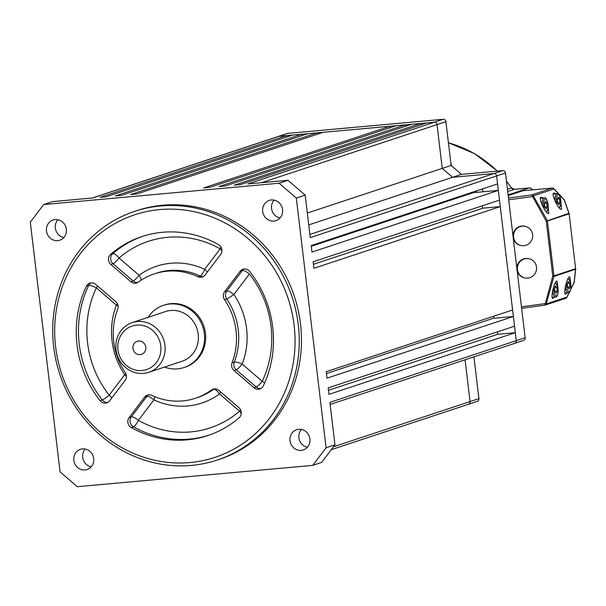 <?xml version="1.0" encoding="UTF-8"?>
<svg xmlns="http://www.w3.org/2000/svg" width="606" height="606" viewBox="0 0 606 606"><rect width="100%" height="100%" fill="white"/><g stroke="black" fill="none" stroke-linecap="round" stroke-linejoin="round"><path stroke-width="0.91" d="M556.846 287.426L557.217 291.191L556.278 293.259L554.96 291.569L554.581 287.805L555.528 285.737L556.846 287.426L554.664 287.623M554.944 291.395L557.217 291.191M569.602 283.207L569.973 286.971L569.034 289.039L567.716 287.342L567.345 283.585L568.284 281.517L569.602 283.207L567.421 283.403M567.701 287.176L569.973 286.971M559.543 198.889L559.921 202.646L558.982 204.722L557.664 203.025L557.285 199.26L558.232 197.192L559.543 198.889L557.368 199.086M557.649 202.858L559.921 202.646M546.786 203.108L547.165 206.873L546.218 208.941L544.908 207.244L544.529 203.487L545.468 201.419L546.786 203.108L544.612 203.305M544.885 207.078L547.165 206.873M476.248 190.958A4.916 4.59 71.7 0 1 476.642 192.352M476.218 192.397A4.583 4.287 -108.3 0 0 475.846 191.095M513.577 237.211A9.825 9.59 103.2 0 0 520.865 245.491A9.825 9.59 103.2 0 0 532.636 234.628A9.825 9.59 103.2 0 0 525.349 226.356A9.825 9.59 103.2 0 0 513.577 237.211M513.244 237.999A9.825 9.59 103.2 0 0 520.387 245.377L520.865 245.491M517.441 269.64A9.825 9.59 103.2 0 0 524.735 277.919A9.825 9.59 103.2 0 0 536.507 267.064A9.825 9.59 103.2 0 0 529.212 258.785A9.825 9.59 103.2 0 0 517.441 269.64M517.107 270.435A9.825 9.59 103.2 0 0 524.251 277.806L524.735 277.919M548.059 204.442L548.71 213.145M548.945 213.092C546.976 216.978 536.893 195.67 541.506 197.374L543.43 197.995M560.815 200.222L561.467 208.918M561.701 208.873C559.732 212.751 549.65 191.451 554.263 193.155L556.187 193.776M554.619 297.016L553.278 297.955M553.498 297.91C549.566 301.97 554.407 279.321 557.065 281.199L558.081 288.509M567.375 292.789L566.034 293.736M566.254 293.69C562.323 297.751 567.163 275.094 569.822 276.972L570.837 284.29M529.212 258.785L528.735 258.671A9.825 9.59 103.2 0 0 516.895 268.617M525.349 226.356L524.864 226.243A9.825 9.59 103.2 0 0 513.024 236.189M508.192 195.632L523.023 190.723A1.636 0.568 -95.2 0 1 523.069 190.716A1.636 0.568 -95.2 0 1 523.114 190.716M573.852 282.881A1.636 0.826 -153.8 0 0 574.071 282.661A1.636 0.826 -153.8 0 0 574.109 282.358A1.636 0.735 6.4 0 0 574.23 282.123A1.636 0.735 6.4 0 0 574.162 281.866M570.844 289.001L574.109 282.358L575.579 269.261A1.636 0.735 6.4 0 0 575.7 269.026A1.636 0.735 6.4 0 0 575.602 268.723M521.448 306.818L545.021 303.629L546.18 303.97L566.852 297.122A1.636 0.826 26.2 0 1 566.815 297.425A1.636 0.826 26.2 0 1 566.671 297.599M544.892 305.166L552.793 276.078L553.945 276.419L546.18 303.97A1.636 1.53 71.7 0 1 544.915 305.166L521.63 308.318L544.892 305.166A1.636 1.636 0 0 0 545.188 305.098L565.86 298.258A1.636 1.53 -108.3 0 0 566.852 297.122L569.148 292.448M569.026 213.653A1.636 0.508 160.8 0 0 569.079 213.433A1.636 0.508 160.8 0 0 568.905 213.289L564.292 200.048A1.636 0.508 -19.2 0 1 564.466 200.192A1.636 0.508 -19.2 0 1 564.421 200.412M553.452 188.375A1.636 0.992 136.9 0 1 553.786 188.564A1.636 0.992 136.9 0 1 553.96 189.004L564.292 200.048A1.636 0.992 -43.1 0 0 564.118 199.609A1.636 1.636 0 0 1 564.466 200.192L569.079 213.433A1.636 1.636 0 0 1 569.155 213.774L569.049 213.744M570.784 289.357L574.071 282.661A1.636 1.636 0 0 0 574.23 282.123L575.7 269.026A1.636 1.636 0 0 0 575.7 268.647L575.602 268.7A1.636 1.53 -108.3 0 1 575.579 269.261L553.945 276.419A1.636 1.53 -108.3 0 0 553.967 275.859L552.793 276.078L546.248 221.205L568.905 213.289A1.636 1.53 -108.3 0 1 569.057 213.827L547.43 220.985L553.967 275.859L575.602 268.7L569.155 213.774L575.594 268.617M508.479 198.048L531.72 194.905L552.392 188.065A1.636 1.53 -108.3 0 1 553.96 189.004L533.288 195.844L532.257 196.609L508.684 199.798M451.122 165.453L442.251 168.392L437.032 124.609A2.621 2.447 -108.3 0 0 434.275 122.238L278.949 136.305A2.621 2.447 -108.3 0 0 278.434 136.411L287.312 133.479A2.621 2.447 71.7 0 1 287.82 133.373L443.145 119.299A2.621 2.447 71.7 0 1 445.902 121.67L451.122 165.453L461.454 174.354L502.738 170.612A2.621 2.447 71.7 0 1 505.487 172.983L525.137 337.731A2.621 2.447 71.7 0 1 523.516 340.443L514.638 343.382A2.621 2.447 -108.3 0 0 516.259 340.67L496.617 175.922A2.621 2.447 -108.3 0 0 493.86 173.551L452.584 177.293L461.454 174.354M473.945 356.851L478.929 398.627A2.621 2.447 71.7 0 1 477.308 401.339L468.43 404.278A2.621 2.447 -108.3 0 0 470.051 401.566L465.075 359.782L470.051 401.566A2.621 2.447 71.7 0 1 468.43 404.278A2.621 2.447 -108.3 0 1 467.915 404.384M308.734 224.902L452.584 177.293L442.251 168.392L452.584 177.293L493.86 173.551A2.621 2.447 71.7 0 1 496.617 175.922L497.564 183.906L311.204 245.589L311.976 252.073L498.344 190.39L499.503 200.116L313.135 261.8L313.908 268.284L500.276 206.608L512.6 309.992L326.24 371.667L327.013 378.159L513.373 316.476L514.532 326.202L328.172 387.885L328.944 394.37L515.312 332.694L516.259 340.67A2.621 2.447 71.7 0 1 514.638 343.382A2.621 2.447 -108.3 0 1 514.123 343.488M481.74 189.14A7.37 6.886 71.7 0 1 483.118 191.216M483.323 191.754A13.105 12.241 -108.3 0 0 482.028 189.049M273.882 221.054A10.643 9.946 -108.3 0 0 275.965 220.622A10.643 9.946 -108.3 0 0 282.063 207.388A10.643 9.946 -108.3 0 0 269.276 200.404A10.643 9.946 -108.3 0 0 262.875 212.539A10.643 9.946 -108.3 0 0 273.882 221.054M85.022 469.953A10.643 9.946 -108.3 0 0 87.105 469.521A10.643 9.946 -108.3 0 0 93.203 456.288A10.643 9.946 -108.3 0 0 80.416 449.311A10.643 9.946 -108.3 0 0 74.015 461.439A10.643 9.946 -108.3 0 0 85.022 469.953M57.676 240.635A10.643 9.946 -108.3 0 0 59.767 240.203A10.643 9.946 -108.3 0 0 65.857 226.97A10.643 9.946 -108.3 0 0 53.07 219.993A10.643 9.946 -108.3 0 0 46.677 232.121A10.643 9.946 -108.3 0 0 57.676 240.635M217.145 460.083L219.364 459.348A131.017 122.397 -108.3 0 0 294.395 296.508A131.017 122.397 -108.3 0 0 137.024 210.577L134.805 211.312A131.017 122.397 71.7 0 1 292.175 297.235A131.017 122.397 71.7 0 1 217.145 460.083A131.017 122.397 71.7 0 1 191.443 465.423A131.017 122.397 71.7 0 1 56.032 360.608A131.017 122.397 71.7 0 1 134.805 211.312M296.311 198.056L279.086 183.224L43.655 204.555L30.3 222.152L60.077 471.869L77.295 486.701L312.734 465.37L326.089 447.773L296.311 198.056L305.182 195.124L287.964 180.293L247.907 183.921L434.275 122.238A2.621 2.447 71.7 0 1 437.032 124.609L442.251 168.392L307.325 213.047M301.227 450.372A10.643 9.946 -108.3 0 0 303.311 449.94A10.643 9.946 -108.3 0 0 309.408 436.706A10.643 9.946 -108.3 0 0 296.622 429.722A10.643 9.946 -108.3 0 0 290.221 441.857A10.643 9.946 -108.3 0 0 301.227 450.372M92.317 198.01L278.434 136.411A2.621 2.447 71.7 0 1 278.949 136.305L286.471 135.623L100.104 197.306L106.224 196.753L292.584 135.07L301.758 134.244L115.398 195.92L121.511 195.367L307.878 133.684L317.052 132.858L130.684 194.534L136.797 193.981L323.165 132.305L390.059 126.245L203.692 187.921L209.812 187.368L396.172 125.692L405.346 124.859L218.978 186.542L225.099 185.981L411.459 124.306L420.632 123.472L420.806 124.889M420.632 123.472L234.272 185.156L240.385 184.603L426.753 122.92L434.275 122.238L443.145 119.299M328.46 390.325L497.799 334.277L515.312 332.694M286.471 135.623L286.638 137.039M301.758 134.244L301.932 135.653M317.052 132.858L317.218 134.267M390.059 126.245L390.226 127.654M405.346 124.859L405.512 126.275M472.968 192.041A134.562 125.707 71.7 0 1 473.407 192.647L498.344 190.39M481.838 205.964A134.562 125.707 71.7 0 1 483.043 208.169L500.276 206.608M494.057 316.127A134.562 125.707 71.7 0 1 493.375 318.286L513.373 316.476M497.799 334.277L497.503 331.838M505.487 172.983L310.249 237.605L305.182 195.124M326.089 447.773L334.959 444.834L329.891 402.354L525.137 337.731M313.431 264.299L483.043 208.169M311.287 246.301L473.407 192.647M287.82 133.373L92.582 197.988L52.533 201.616L43.655 204.555M279.086 183.224L287.964 180.293M312.734 465.37L321.604 462.439L334.959 444.834M326.46 373.531L493.375 318.286M63.812 237.552A10.643 9.946 71.7 0 1 55.85 230.288A10.643 9.946 71.7 0 1 57.903 219.705M307.356 447.281A10.643 9.946 71.7 0 1 299.402 440.017A10.643 9.946 71.7 0 1 301.455 429.442M280.01 217.963A10.643 9.946 71.7 0 1 272.056 210.699A10.643 9.946 71.7 0 1 274.109 200.124M91.15 466.87A10.643 9.946 71.7 0 1 83.196 459.606A10.643 9.946 71.7 0 1 85.249 449.023M189.951 462.545A127.745 119.337 -108.3 0 0 270.594 263.474A127.745 119.337 -108.3 0 0 64.054 282.184A127.745 119.337 -108.3 0 0 189.951 462.545M100.066 400.68A6.552 6.121 71.7 0 0 106.8 402.861A6.552 6.121 71.7 0 0 109.61 400.839L125.147 380.356A6.552 6.121 71.7 0 0 125.237 372.516A65.509 61.198 71.7 0 1 117.7 309.287A6.552 6.121 71.7 0 0 115.761 301.629L95.725 284.373A6.552 6.121 71.7 0 0 89.885 283.131A6.552 6.121 71.7 0 0 86.416 286.237A104.815 97.922 -108.3 0 0 100.066 400.68L102.285 399.945A104.815 97.922 71.7 0 1 88.635 285.502L86.416 286.237M143.046 236.196A104.815 97.922 71.7 0 0 112.807 253.641A6.552 6.121 -108.3 0 0 110.709 259.3A6.552 6.121 -108.3 0 0 113.049 263.724L110.83 264.458L130.873 281.714A6.552 6.121 71.7 0 0 136.706 282.957A6.552 6.121 71.7 0 0 138.304 282.131A65.509 61.198 71.7 0 1 154.28 273.874A65.509 61.198 71.7 0 1 197.92 276.73A6.552 6.121 71.7 0 0 202.283 277.018A6.552 6.121 71.7 0 0 205.101 274.995L220.637 254.512A6.552 6.121 71.7 0 0 218.493 244.604A104.815 97.922 -108.3 0 0 141.933 236.56A104.815 97.922 -108.3 0 0 110.595 254.376L112.807 253.641A6.552 2.182 -130.8 0 1 119.049 258.012L139.085 275.268A6.552 1.265 -49.3 0 1 133.085 280.979L113.049 263.724A6.552 1.265 130.7 0 0 119.049 258.012A98.263 91.801 -108.3 0 1 220.205 248.854A6.552 1.629 -60.6 0 0 220.963 247.043M110.83 264.458A6.552 6.121 71.7 0 1 110.595 254.376M211.426 389.999A65.509 61.198 71.7 0 1 195.45 398.256A65.509 61.198 71.7 0 1 151.811 395.4A6.552 6.121 71.7 0 0 147.447 395.112A6.552 6.121 71.7 0 0 144.629 397.135L129.093 417.617L131.313 416.883L146.849 396.4A6.552 1.97 -142.8 0 1 153.939 399.862L138.403 420.344A6.552 1.97 37.2 0 0 131.313 416.883A6.552 6.121 -108.3 0 0 130.07 421.632A6.552 6.121 -108.3 0 0 133.456 426.791L131.237 427.525A104.815 97.922 -108.3 0 0 207.797 435.57A104.815 97.922 -108.3 0 0 239.143 417.754A6.552 6.121 71.7 0 0 238.9 407.671L218.857 390.415A6.552 6.121 71.7 0 0 213.024 389.173A6.552 6.121 71.7 0 0 211.426 389.999L213.645 389.264A6.552 2.235 -126.3 0 1 219.523 393.923A72.061 67.319 71.7 0 1 153.939 399.862A6.552 1.75 -64.9 0 0 154.841 396.725M131.237 427.525A6.552 6.121 71.7 0 1 129.093 417.617M224.493 299.614A65.509 61.198 71.7 0 1 232.03 362.842L234.249 362.108A6.552 1.545 -158.8 0 1 242.18 364.055L262.224 381.31A6.552 1.265 -49.3 0 1 256.224 387.022L236.189 369.766A6.552 1.265 130.7 0 0 242.18 364.055A72.061 67.319 71.7 0 0 233.886 294.501A6.552 0.682 145.9 0 1 226.705 298.879L224.493 299.614A6.552 6.121 71.7 0 1 224.584 291.774L226.803 291.039A6.552 1.97 -142.8 0 1 233.886 294.501L249.43 274.018A6.552 1.97 37.2 0 0 242.339 270.556L240.12 271.291L224.584 291.774M240.12 271.291A6.552 6.121 71.7 0 1 242.93 269.269A6.552 6.121 71.7 0 1 249.664 271.45A104.815 97.922 -108.3 0 1 263.315 385.893A6.552 6.121 71.7 0 1 259.845 388.999A6.552 6.121 71.7 0 1 254.005 387.757L256.224 387.022A6.552 6.121 -108.3 0 0 260.913 388.514M244.082 269.019A6.552 6.121 -108.3 0 0 242.339 270.556L226.803 291.039A6.552 6.121 -108.3 0 0 225.553 295.789A6.552 6.121 -108.3 0 0 226.705 298.879A65.509 61.198 -108.3 0 1 234.249 362.108A6.552 6.121 -108.3 0 0 233.848 365.342A6.552 6.121 -108.3 0 0 236.189 369.766L233.969 370.501L254.005 387.757M233.969 370.501A6.552 6.121 71.7 0 1 232.03 362.842M164.355 367.001A32.754 30.603 -108.3 0 0 177.626 368.865A32.754 30.603 -108.3 0 0 184.05 367.531L185.156 367.16A32.754 30.603 -108.3 0 0 203.919 326.452A32.754 30.603 -108.3 0 0 164.574 304.969L163.461 305.333A32.754 30.603 -108.3 0 0 148.091 317.324M184.05 367.531A32.754 30.603 -108.3 0 0 202.805 326.816A32.754 30.603 -108.3 0 0 163.461 305.333M148.712 372.326L181.989 361.312A26.202 24.482 -108.3 0 0 196.995 328.74A26.202 24.482 -108.3 0 0 165.521 311.552L132.244 322.574A26.202 24.482 71.7 0 1 163.718 339.754A26.202 24.482 71.7 0 1 148.712 372.326A26.202 24.482 71.7 0 1 143.569 373.394A26.202 24.482 71.7 0 1 116.488 352.427A26.202 24.482 71.7 0 1 132.244 322.574M142.077 370.516A22.93 21.422 -108.3 0 0 156.553 334.785A22.93 21.422 -108.3 0 0 119.48 338.14A22.93 21.422 -108.3 0 0 142.077 370.516M140.175 354.624A6.878 6.424 -108.3 0 0 141.531 354.343A6.878 6.424 -108.3 0 0 145.47 345.799A6.878 6.424 -108.3 0 0 137.206 341.284A6.878 6.424 -108.3 0 0 133.07 349.124A6.878 6.424 -108.3 0 0 140.175 354.624M177.914 362.661L176.043 363.13M117.405 303.75A6.552 1.265 -49.3 0 1 116.42 305.136L96.384 287.88A6.552 1.265 130.7 0 0 97.657 286.04M107.868 402.384A6.552 6.121 -108.3 0 1 102.285 399.945A6.552 0.841 -38.2 0 0 109.178 395.173A98.263 91.801 -108.3 0 1 96.384 287.88A6.552 1.674 25.5 0 0 88.635 285.502A6.552 6.121 -108.3 0 1 91.036 282.881M118.094 306.007A6.552 1.545 21.2 0 0 116.42 305.136A72.061 67.319 71.7 0 0 124.715 374.697A6.552 0.682 -34.1 0 0 125.919 373.781M126.442 376.394A6.552 1.97 37.2 0 0 124.715 374.697L109.178 395.173A6.552 1.97 -142.8 0 1 111.762 397.998M197.92 276.73L200.139 275.995A6.552 1.75 -64.9 0 0 204.661 269.329A72.061 67.319 71.7 0 0 139.085 275.268A6.552 2.235 -126.3 0 1 141.145 280.177M221.932 250.551A6.552 1.97 37.2 0 0 220.205 248.854L204.661 269.329A6.552 1.97 -142.8 0 1 207.252 272.155M241.233 413.754A6.552 2.182 -130.8 0 0 239.559 411.179A98.263 91.801 -108.3 0 1 138.403 420.344A6.552 1.629 -60.6 0 1 133.456 426.791A104.815 97.922 71.7 0 0 208.903 435.199M220.796 392.082A6.552 1.265 -49.3 0 1 219.523 393.923L239.559 411.179A6.552 1.265 130.7 0 0 240.544 409.792M249.43 274.018A98.263 91.801 -108.3 0 1 262.224 381.31A6.552 1.674 -154.5 0 1 264.663 382.947M521.69 308.863A114.64 107.103 -108.3 0 0 521.986 308.272M507.434 189.284L511.479 187.943A114.64 107.103 -108.3 0 0 506.48 181.277M497.261 171.112A114.64 107.103 -108.3 0 0 448.425 142.827M508.108 194.927L529.068 187.989L514.32 189.322L507.699 191.511M451.591 165.862A19.65 18.362 71.7 0 1 450.978 164.203M506.434 180.929L511.479 187.943A3.272 3.06 71.7 0 0 514.32 189.322A3.272 1.144 84.8 0 1 514.411 189.299L529.159 187.966A3.272 1.144 84.8 0 0 529.068 187.989A3.272 3.06 -108.3 0 1 532.212 189.883M514.509 189.307A3.272 1.144 84.8 0 0 514.411 189.299L511.714 187.928M529.28 187.974A3.272 1.144 84.8 0 0 529.159 187.966A3.272 3.272 0 0 1 532.432 189.867M553.74 286.259A6.348 2.212 84.8 0 0 553.695 286.661A6.348 2.212 84.8 0 0 555.354 295.145A6.348 2.212 84.8 0 0 558.111 292.342A6.348 2.212 84.8 0 0 557.444 285.903A6.348 2.212 84.8 0 0 555.164 283.207M552.339 297.22L555.611 296.925A7.37 2.568 -95.2 0 1 552.475 290.622M566.496 282.04A6.348 2.212 84.8 0 0 566.451 282.434A6.348 2.212 84.8 0 0 568.11 290.925A6.348 2.212 84.8 0 0 570.867 288.115A6.348 2.212 84.8 0 0 570.201 281.676A6.348 2.212 84.8 0 0 567.92 278.987M565.095 293.001L568.367 292.706A7.37 2.568 -95.2 0 1 565.231 286.396M558.497 207.055A6.348 2.212 84.8 0 0 560.815 203.798A6.348 2.212 84.8 0 0 559.149 195.306A6.348 2.212 84.8 0 0 556.391 198.117A6.348 2.212 84.8 0 0 557.755 206.154M555.141 201.79A7.37 2.568 -95.2 0 1 555.081 197.745A7.37 2.568 -95.2 0 1 556.982 193.7L553.513 194.018M545.741 211.274A6.348 2.212 84.8 0 0 548.059 208.017A6.348 2.212 84.8 0 0 546.392 199.533A6.348 2.212 84.8 0 0 543.635 202.336A6.348 2.212 84.8 0 0 544.999 210.373M542.385 206.01A7.37 2.568 -95.2 0 1 542.325 201.965A7.37 2.568 -95.2 0 1 544.226 197.927L540.757 198.238M546.248 221.205L531.72 194.905A1.636 1.53 71.7 0 1 533.288 195.844L547.271 220.448A1.636 1.53 -108.3 0 1 547.43 220.985L546.248 221.205M552.498 188.057A1.636 0.568 84.8 0 0 552.437 188.049A1.636 0.568 84.8 0 0 552.392 188.065L523.023 190.723M565.542 298.326A1.636 1.53 -108.3 0 0 565.86 298.258A1.636 1.636 0 0 0 566.815 297.425L569.322 292.334M445.902 121.67L261.572 182.679M333.497 446.766L478.929 398.627M309.871 234.446L502.738 170.612M195.45 398.256L197.67 397.521A65.509 61.198 -108.3 0 0 213.645 389.264A6.552 6.121 -108.3 0 1 214.176 388.923M148.591 394.862A6.552 6.121 -108.3 0 0 146.849 396.4L144.629 397.135M203.358 276.533A6.552 6.121 -108.3 0 1 200.139 275.995A65.509 61.198 -108.3 0 0 156.499 273.139L154.28 273.874M130.873 281.714L133.085 280.979A6.552 6.121 -108.3 0 0 137.774 282.479M521.713 309.06L522.114 308.257M448.417 142.758L474.566 153.651L497.481 171.089M451.894 166.112L450.856 163.219M555.611 296.925C556.573 297.523 557.422 296.054 558.171 292.524L557.785 286.873L555.558 282.601M568.367 292.706C569.329 293.304 570.178 291.834 570.928 288.305L570.541 282.654L568.322 278.374M559.376 207.926L560.876 203.98C560.209 196.018 558.906 192.587 556.982 193.7M546.62 212.145L548.119 208.206C547.453 200.238 546.15 196.814 544.226 197.927M523.069 190.716L552.437 188.049A1.636 1.636 0 0 1 553.786 188.564L564.118 199.609M330.141 404.444L514.638 343.382M331.3 449.667L468.43 404.278"/></g></svg>
